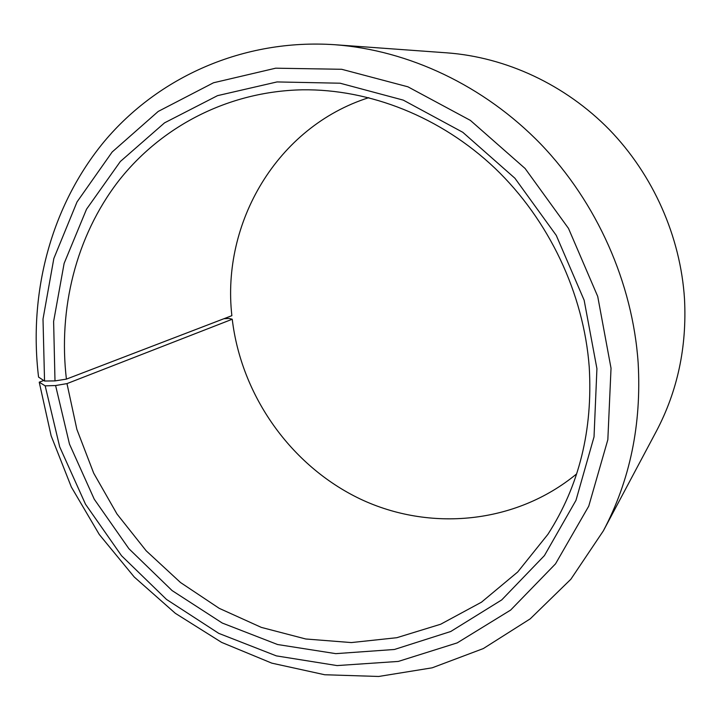 <?xml version="1.0" encoding="UTF-8"?>
<svg xmlns="http://www.w3.org/2000/svg" width="721" height="721" viewBox="0 0 721 721"><rect width="100%" height="100%" fill="white"/><g stroke="black" fill="none" stroke-linecap="round" stroke-linejoin="round"><path stroke-width="1.08" d="M368.819 97.65C276.846 126.887 221.374 223.086 231.865 315.672L66.404 379.12C58.167 308.804 75.885 236.632 118.181 181.485C160.792 126.779 227.881 91.306 302.342 89.81C369.657 88.908 440.729 116.802 495.003 168.263C549.014 219.977 583.731 293.465 589.237 367.088C592.932 430.004 579.152 485.747 547.897 534.333L517.696 571.996L481.466 602.197L440.675 624.233L396.811 637.706L351.379 642.573L305.785 638.995L261.335 627.396L219.22 608.335L180.52 582.532L146.174 550.79L117 514.019L93.703 473.192L76.868 429.355L66.981 383.608L232.243 319.232C241.292 395.703 290.851 465.82 360.158 498.959C429.419 531.792 515.542 524.293 576.647 473.886M43.729 380.499L39.231 382.175L45.18 385.861L55.598 385.537L69.486 444.118L94.253 499.211L128.888 548.69L172.085 590.571L222.266 623.043L277.567 644.52L335.788 653.65L394.432 649.477L450.733 631.506L501.735 599.908L544.427 555.585L575.98 500.338L594.032 436.863L596.925 368.665L584.145 300.215L556.261 235.379L514.92 178.24L462.792 132.294L403.264 100.12L340.096 83.212L277.044 81.933L217.553 95.641L164.559 122.84L120.344 161.495L86.529 209.198L64.133 263.372L53.615 321.449L54.994 380.904L66.404 379.12M45.18 385.861L59.699 446.867L85.502 504.222L121.552 555.756L166.497 599.421L218.742 633.353L276.341 655.876L337.058 665.582L398.316 661.427L457.213 642.889L510.666 610.056L555.512 563.858L588.751 506.142L607.839 439.702L611.029 368.233L597.718 296.43L568.499 228.413L525.113 168.498L470.38 120.389L407.915 86.808L341.7 69.288L275.683 68.189L213.506 82.771L158.214 111.431L112.17 151.996L77.039 201.916L53.832 258.515L43.008 319.088L44.549 381.03L54.994 380.904M39.231 382.175L51.128 435.799L71.343 487.017L99.291 534.504L134.241 577.007L175.347 613.328L221.59 642.375L271.817 663.149L324.693 674.748L378.705 676.469L432.203 667.808L483.34 648.558L530.214 618.852L570.852 579.251L603.369 530.827C630.037 480.384 641.636 424.39 638.148 362.825C632.632 282.893 597.06 202.709 540.606 143.921C483.836 85.429 408.501 50.209 334.85 44.72C243.076 38.51 158.097 77.282 104.302 141.442C50.812 206.17 28.416 293.032 38.564 377.101L44.549 381.03M603.369 530.827L656.281 431.392C677.569 391.07 686.978 346.936 684.508 299.008C680.561 236.749 653.28 175.032 609.398 129.708C565.255 84.627 506.124 57.283 447.191 52.867L334.85 44.72M232.243 319.232L229.224 318.457L223.943 318.718M55.598 385.537L66.981 383.608"/></g></svg>
